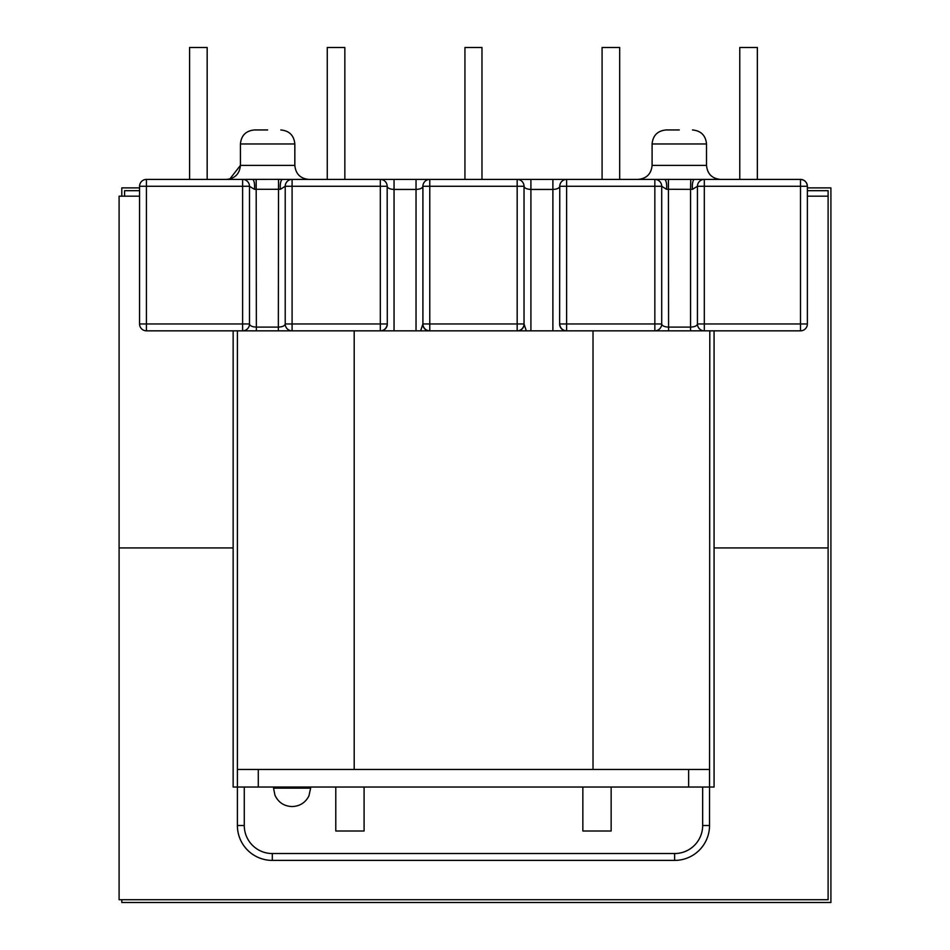 <?xml version="1.0" encoding="UTF-8"?>
<svg xmlns="http://www.w3.org/2000/svg" width="950" height="950" viewBox="0 0 950 950"><rect width="100%" height="100%" fill="white"/><g stroke="black" fill="none" stroke-linecap="round" stroke-linejoin="round"><path stroke-width="1.43" d="M690.567 330.838L690.567 327.109L668.586 327.109C664.442 326.919 662.15 325.862 661.711 323.962L661.711 186.283L666.461 189.276L690.567 189.347L690.567 327.109C694.711 326.919 697.003 325.862 697.443 323.962A6.876 6.876 0 0 0 704.318 330.838L704.318 323.962L697.443 323.962L697.443 186.283L697.443 323.962A6.876 6.876 0 0 0 704.318 330.838L800.494 330.838L800.494 323.962L704.318 323.962L704.318 186.283L800.494 186.283L800.494 323.962L807.369 323.962L807.369 186.283C806.93 182.139 804.638 179.847 800.494 179.408L517.168 179.408L517.168 330.838L429.768 330.838A6.876 6.876 0 0 1 422.904 323.962L422.904 186.283C422.465 188.183 420.173 189.228 416.029 189.43L394.048 189.43C389.904 189.228 387.612 188.183 387.173 186.283L387.303 324.579A6.876 6.769 90 0 1 380.57 330.838M679.309 129.948L666.116 129.948L679.309 129.948M278.528 179.408L517.168 179.408A6.876 6.876 0 0 1 524.032 186.283C524.471 188.183 526.763 189.228 530.908 189.43L552.888 189.43C557.033 189.228 559.324 188.183 559.764 186.283L559.621 324.579A6.876 6.769 90 0 0 566.366 330.838M278.528 179.348L282.601 179.408A6.876 2.363 -90 0 0 280.476 189.276L254.374 189.299L249.494 186.283L249.494 323.962L249.494 186.283A6.876 6.876 0 0 0 242.618 179.408L278.528 179.348L278.35 327.109C282.494 326.919 284.774 325.862 285.214 323.962L285.214 186.283L280.476 189.276M267.627 129.948L254.434 129.948C245.919 130.779 241.252 135.446 240.421 143.961L240.421 165.395L294.832 165.395C295.664 173.909 300.342 178.576 308.857 179.408M688.643 787.028L688.643 769.441L709.531 769.441L709.531 787.028L237.393 787.028L237.393 769.441L258.281 769.441L258.281 787.028M189.584 179.408L207.171 179.408L207.171 47.5L189.584 47.5L189.584 179.408L146.431 179.408L252.391 179.408A6.876 2.209 -90 0 1 254.374 189.299M668.396 179.408L416.029 179.408L416.029 330.838M652.092 165.395L652.092 143.961C652.923 135.446 657.602 130.779 666.116 129.948C657.602 130.779 652.923 135.446 652.092 143.961L706.515 143.961L706.515 165.395L652.092 165.395C651.273 173.909 646.594 178.576 638.079 179.408L664.335 179.408A6.876 2.363 -90 0 1 666.461 189.276M327.263 179.408L344.85 179.408L344.85 47.5L327.263 47.5L327.263 179.408L282.601 179.408M387.173 323.962A6.876 6.876 0 0 1 380.309 330.838L380.309 186.283L292.089 186.283L292.089 323.962L387.173 323.962A6.876 6.876 0 0 1 380.309 330.838L146.431 330.838A6.876 6.876 0 0 1 139.567 323.962L139.567 186.283A6.876 6.876 0 0 1 146.431 179.408L146.431 323.962L242.618 323.962L242.618 186.283L139.567 186.283M237.393 330.838L237.393 769.441L237.393 330.838L233.142 330.838L233.142 787.028L237.393 787.028L237.393 825.502L244.269 825.502A28.037 28.037 0 0 0 272.306 853.539L674.631 853.539A28.037 28.037 0 0 0 702.668 825.502L702.668 787.028M688.643 769.441L258.281 769.441M709.531 787.028L714.068 787.028L714.068 330.838L709.804 330.838L709.531 825.502A34.901 34.901 0 0 1 674.631 860.403L272.306 860.403A34.901 34.901 0 0 1 237.393 825.502M481.983 179.408L481.983 47.5L464.942 47.5L464.942 179.408M335.777 787.028L335.777 831.001L364.088 831.001L364.088 787.028M420.636 330.838L422.904 323.962L524.032 323.962L524.032 186.283A6.876 6.876 0 0 0 517.168 179.408M242.618 330.838A6.876 6.876 0 0 0 249.494 323.962A6.876 6.876 0 0 1 242.618 330.838L242.618 323.962L249.494 323.962C249.933 325.862 252.213 326.919 256.358 327.109L278.35 327.109L278.35 330.838M285.214 323.962A6.876 6.876 0 0 0 292.089 330.838L292.089 323.962L285.214 323.962M524.032 186.283L429.768 186.283L429.768 330.838A6.876 6.876 0 0 1 422.904 323.962M429.507 330.838A6.876 6.769 -90 0 1 422.762 324.579M422.904 186.283A6.876 6.876 0 0 1 429.768 179.408L429.768 186.283L422.904 186.283M387.173 186.283A6.876 6.876 0 0 0 380.309 179.408A6.876 6.876 0 0 1 387.173 186.283L380.309 186.283L380.309 179.408M285.214 186.283A6.876 6.876 0 0 1 292.089 179.408L292.089 186.283L285.214 186.283A6.876 6.876 0 0 1 292.089 179.408M256.358 330.838L256.179 179.36M249.494 186.283A6.876 6.876 0 0 0 242.618 179.408L242.618 186.283L249.494 186.283M757.352 179.408L739.765 179.408L739.765 47.5L757.352 47.5L757.352 179.408L800.494 179.408A6.876 6.876 0 0 1 807.369 186.283L800.494 186.283L800.494 179.408M704.318 179.408L694.533 179.408A6.876 2.209 -90 0 0 692.55 189.299L697.443 186.283A6.876 6.876 0 0 1 704.318 179.408A6.876 6.876 0 0 0 697.443 186.283L704.318 186.283L704.318 179.408M559.764 323.962A6.876 6.876 0 0 0 566.628 330.838L566.628 323.962L559.764 323.962A6.876 6.876 0 0 0 566.628 330.838L654.847 330.838A6.876 6.876 0 0 0 661.711 323.962A6.876 6.876 0 0 1 654.847 330.838L654.847 323.962L566.628 323.962L566.628 186.283L654.847 186.283L654.847 323.962L661.711 323.962M602.086 179.408L602.086 47.5L619.673 47.5L619.673 179.408M807.369 323.962A6.876 6.876 0 0 1 800.494 330.838M611.147 787.028L611.147 831.001L582.849 831.001L582.849 787.028M526.3 330.838L524.032 323.962A6.876 6.876 0 0 1 517.168 330.838L566.628 330.838M690.745 179.36L690.567 189.347L692.55 189.299M517.429 330.838A6.876 6.769 -90 0 0 524.163 324.579M559.764 186.283A6.876 6.876 0 0 1 566.628 179.408A6.876 6.876 0 0 0 559.764 186.283L566.628 186.283L566.628 179.408M661.711 186.283A6.876 6.876 0 0 0 654.847 179.408L654.847 186.283L661.711 186.283A6.876 6.876 0 0 0 654.847 179.408M668.586 330.838L668.408 179.348M256.179 179.408L207.171 179.408M394.048 330.838L394.048 179.408L344.85 179.408M690.757 179.408L739.765 179.408M429.768 330.838L380.309 330.838M704.318 330.838L593.014 330.838L593.014 769.441M807.369 190.677L828.115 190.677L828.115 547.936L714.068 547.936L828.115 547.936L828.115 899.709L119.094 899.709L119.094 547.936L233.142 547.936L119.094 547.936L119.094 196.175L139.567 196.175M121.79 899.709L121.79 902.5L830.906 902.5L830.906 187.886L807.369 187.886M139.567 187.886L121.79 187.886L121.79 196.175M139.567 190.677L124.581 190.677L124.581 196.175M828.115 196.175L807.369 196.175M291.947 806.55C283.991 806.182 278.314 802.394 274.942 795.174L273.541 788.132L310.638 788.132L310.638 787.028M294.832 165.395L294.832 143.961C294.001 135.446 289.334 130.779 280.82 129.948C289.334 130.779 294.001 135.446 294.832 143.961L240.421 143.961C241.252 135.446 245.919 130.779 254.434 129.948M146.431 330.838L146.431 323.962L139.567 323.962M244.269 787.028L244.269 825.502M530.908 330.838L530.908 179.408M552.888 179.408L552.888 330.838M709.531 825.502L702.668 825.502M674.631 860.403L674.631 853.539M272.306 860.403L272.306 853.539M354.196 330.838L354.196 769.441M273.541 788.132L273.541 787.028M706.515 143.961C705.684 135.446 701.005 130.779 692.491 129.948C701.005 130.779 705.684 135.446 706.515 143.961M226.409 179.408C234.923 178.576 239.59 173.909 240.421 165.395L229.841 178.98M706.515 165.395C707.346 173.909 712.013 178.576 720.528 179.408M310.638 788.132L308.952 795.839C305.449 802.655 299.879 806.229 292.22 806.55"/></g></svg>
